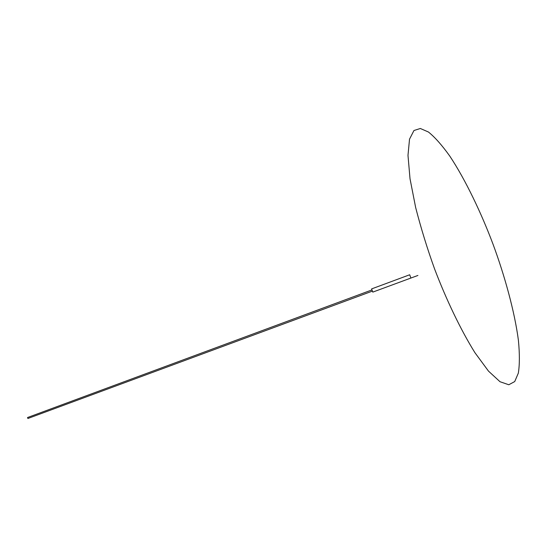 <?xml version="1.0" encoding="UTF-8"?>
<svg xmlns="http://www.w3.org/2000/svg" width="547" height="547" viewBox="0 0 547 547"><rect width="100%" height="100%" fill="white"/><g stroke="black" fill="none" stroke-linecap="round" stroke-linejoin="round"><path stroke-width="0.82" d="M417.915 275.456L372.787 292.112L371.604 288.905L409.682 274.772L410.906 278.04L409.682 274.772M371.933 291.291L27.897 418.489L27.535 417.532L371.488 290.088M420.349 128.49L428.438 132.018C434.831 137.133 441.921 145.126 449.709 155.984C465.62 179.874 481.661 213.877 493.107 244.42C504.437 275.011 514.624 311.4 518.406 340.296C519.712 353.834 519.691 364.781 518.33 373.136L514.72 381.567L508.785 384.753L500.006 381.724L488.492 371.119L474.933 352.699C460.437 329.438 446.003 298.949 434.653 269.117C427.364 248.919 421.026 228.373 415.645 207.477L410.018 178.746L407.987 155.355L409.525 139.157L413.963 130.507L420.349 128.49"/></g></svg>
